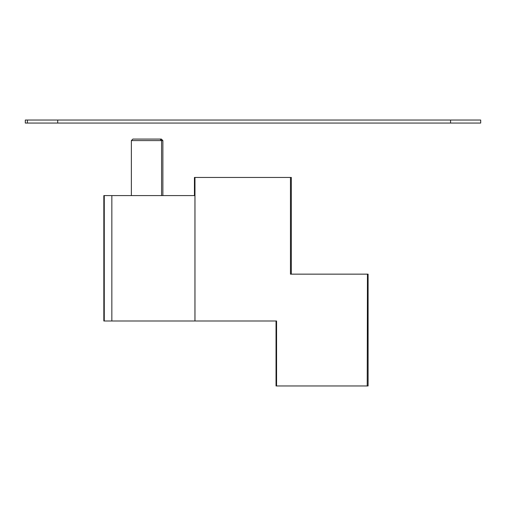 <?xml version="1.0" encoding="UTF-8"?>
<svg xmlns="http://www.w3.org/2000/svg" width="506" height="506" viewBox="0 0 506 506"><rect width="100%" height="100%" fill="white"/><g stroke="black" fill="none" stroke-linecap="round" stroke-linejoin="round"><path stroke-width="0.76" d="M276.074 320.994L276.175 355.743L276.27 320.994M367.451 274.151L367.223 385.964L276.567 385.964L276.567 320.994L194.974 320.994L194.974 177.448L290.469 177.448L290.469 274.151L368.096 274.151L368.096 385.964L367.223 385.964M194.974 177.448L194.443 177.448L194.443 195.582M194.462 195.582L194.949 195.582L194.949 320.994L111.845 320.994L111.845 195.582L194.949 195.582M111.845 195.582L103.831 195.582L103.831 320.994L111.845 320.994M132.876 139.074L131.364 140.586L132.876 139.074L161.357 139.074L162.869 140.586L131.364 140.586L131.364 195.582L129.618 195.582L163.09 195.582M104.268 195.582L104.268 320.994M195.202 320.994L276.036 320.994L276.036 385.964L276.567 385.964M276.333 320.994L276.428 355.743L276.529 320.994M290.469 177.448L291.336 177.448L291.336 274.151M195.841 177.448L195.31 177.448M112.718 195.582L104.059 195.582M194.696 177.448L195.177 177.448M27.406 123.059L25.3 123.059L25.3 120.036L450.574 120.036L450.574 123.059L27.406 123.059L27.406 120.036M450.574 123.059L480.7 123.059L480.7 120.036L450.574 120.036M480.7 123.059L480.7 120.036M57.716 120.036L57.716 123.059M162.869 140.586L162.869 195.582M160.073 139.074L161.585 140.586L161.585 195.582M131.364 140.586L131.364 195.582M25.3 123.059L25.3 120.036"/></g></svg>
